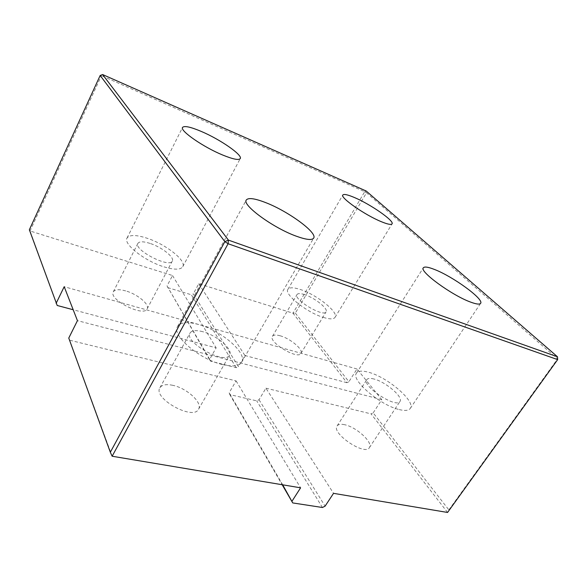 <?xml version="1.0" encoding="UTF-8"?>
<svg xmlns="http://www.w3.org/2000/svg" width="587" height="587" viewBox="0 0 587 587"><rect width="100%" height="100%" fill="white"/><g stroke="black" fill="none" stroke-linecap="round" stroke-linejoin="round"><path stroke-width="0.44" stroke-dasharray="2.94 2.2" d="M447.573 512.458L371.094 413.886L373.171 412.874L448.864 509.898L447.573 512.458M557.511 356.808L557.65 359.618M448.864 509.898L557.569 358.906L366.501 192.785L366.178 191.01L364.71 191.692L366.501 192.785L295.342 313.106L292.972 313.187L364.71 191.692L101.419 75.657L102.608 74.542M100.164 75.481L101.419 75.657L30.04 230.985L29.35 229.759M295.342 313.106L348.891 381.748L346.902 382.695L292.972 313.187L198.773 283.741L193.27 293.882L238.461 366.655L236.253 367.682L210.351 361.078L209.684 359.288L216.155 347.849L73.184 309.745M209.684 359.288L167.031 285.92L172.527 275.53L30.04 230.985L57.196 305.482M68.767 338.068L112.139 456.231M373.171 412.874L381.799 399.666L356.977 368.981L348.891 381.748M69.875 340.269L236.084 380.89L229.157 392.776L229.825 394.603L256.695 400.848L259.014 399.747L265.926 388.183L333.541 493.344M265.926 388.183L371.094 413.886M344.672 424.724C340.82 423.88 338.295 424.284 337.107 425.949C331.031 433.191 365.011 456.143 369.384 447.646C373.449 442.605 356.412 427.02 344.672 424.724M236.084 380.89L300.595 487.819M172.923 385.351C166.246 383.927 161.902 384.734 159.906 387.772C152.627 398.309 193.387 420.908 198.545 409.227C202.853 402.792 186.982 388.227 172.923 385.351M381.799 399.666L77.44 320.656M222.334 364.527C232.613 366.941 239.048 366.178 241.631 362.238C247.743 353.154 221.02 330.312 198.406 324.442C187.458 321.515 180.517 322.19 177.582 326.475C171.191 334.986 199.074 359.171 222.334 364.527M202.735 331.699C196.051 329.945 191.832 330.378 190.063 332.983C183.57 342.001 225.32 365.283 229.598 355.054C233.399 349.529 216.779 335.272 202.735 331.699M323.349 317.398C329.762 319.35 333.658 319.335 335.038 317.362C338.926 312.284 316.62 294.608 300.383 289.508C293.603 287.307 289.442 287.248 287.916 289.34C283.763 294.058 306.766 312.511 323.349 317.398M304.594 294.63C300.449 293.295 297.917 293.273 296.993 294.549C293.03 299.355 323.708 317.618 326.086 311.851C328.522 308.762 314.669 297.756 304.594 294.63M280.263 335.815C276.103 334.656 273.498 334.832 272.441 336.344C267.973 342.052 298.027 360.058 300.962 353.411C303.736 349.749 290.382 338.516 280.263 335.815M399.233 409.572C405.037 410.981 408.713 410.614 410.262 408.457C415.985 401.376 387.244 376.942 368.497 372.239C362.194 370.514 358.195 370.823 356.485 373.163C350.373 379.576 379.98 405.257 399.233 409.572M374.102 379.048C370.265 378.021 367.836 378.219 366.802 379.642C361.401 385.769 396.386 408.831 400.004 401.427C403.577 397.142 385.74 381.91 374.102 379.048M164.037 266.872C174.412 269.961 180.657 269.903 182.77 266.696C186.681 260.613 165.732 244.185 146.897 238.168C136.081 234.705 129.463 234.668 127.041 238.051C122.925 243.862 144.776 261.105 164.037 266.872M150.03 243.407C143.397 241.316 139.354 241.301 137.901 243.37C133.403 249.901 169.731 268.508 172.307 261.054C174.743 257.333 161.711 247.098 150.03 243.407M125.684 290.895C119.066 289.09 114.935 289.406 113.298 291.842C108.235 299.539 143.962 317.428 147.154 308.872C149.927 304.499 137.358 294.08 125.684 290.895M356.977 368.981L64.196 286.705M346.902 382.695L244.926 355.517L238.461 366.655M282.677 484.818L229.157 392.776M229.825 394.603L282.178 484.737M259.014 399.747L325.088 506.155M198.773 283.741L244.926 355.517M322.432 507.498L256.695 400.848M236.253 367.682L191.303 294.755L193.27 293.882M167.031 285.92L210.351 361.078M167.684 287.615L191.303 294.755M172.527 275.53L216.155 347.849M241.631 362.238L313.685 238.095M177.582 326.475L246.298 199.998M198.545 409.227L229.598 355.054M159.906 387.772L190.063 332.983M335.038 317.362L392.057 223.867M287.916 289.34L342.837 195.009M300.962 353.411L326.086 311.851M272.441 336.344L296.993 294.549M410.262 408.457L480.606 303.354M356.485 373.163L423.352 267.804M369.384 447.646L400.004 401.427M337.107 425.949L366.802 379.642M182.77 266.696L240.259 158.578M127.041 238.051L182.55 127.43M147.154 308.872L172.307 261.054M113.298 291.842L137.901 243.37"/><path stroke-width="0.88" d="M224.85 241.653L228.424 240.105L228.094 243.73L224.85 241.653L110.327 452.247L112.139 456.231L228.094 243.73L557.65 359.618L557.511 356.808L228.424 240.105L102.608 74.542L100.164 75.481L224.85 241.653M557.65 359.618L447.573 512.458L333.541 493.344L325.088 506.155L322.432 507.498L292.744 502.934L282.677 484.818M73.184 309.745L57.196 305.482L29.35 229.759L100.164 75.481M102.608 74.542L366.178 191.01L557.511 356.808M110.327 452.247L68.767 338.068L77.44 320.656L64.196 286.705L56.132 303.34M112.139 456.231L300.595 487.819L292.106 501.034M222.627 155.005C203.388 147.139 179.651 130.666 182.55 127.43C184.259 125.545 190.518 126.887 201.334 131.459C220.162 139.412 242.82 155.056 240.259 158.578C238.85 160.412 232.973 159.224 222.627 155.005M470.649 302.114C451.887 295.4 418.993 271.253 423.352 267.804C424.452 266.439 428.092 266.968 434.285 269.389C452.614 276.294 484.341 299.267 480.606 303.354C479.638 304.624 476.321 304.213 470.649 302.114M381.242 221.659C364.901 215.025 339.888 197.533 342.837 195.009C343.843 193.827 347.709 194.671 354.431 197.525C370.47 204.247 394.618 220.998 392.057 223.867C391.184 225.004 387.581 224.271 381.242 221.659M295.885 236.04C272.808 227.683 241.778 204.834 246.298 199.998C248.301 197.503 254.758 198.377 265.654 202.603C288.122 211.195 317.67 232.709 313.685 238.095C312.02 240.45 306.084 239.76 295.885 236.04M282.178 484.737L292.744 502.934"/></g></svg>
